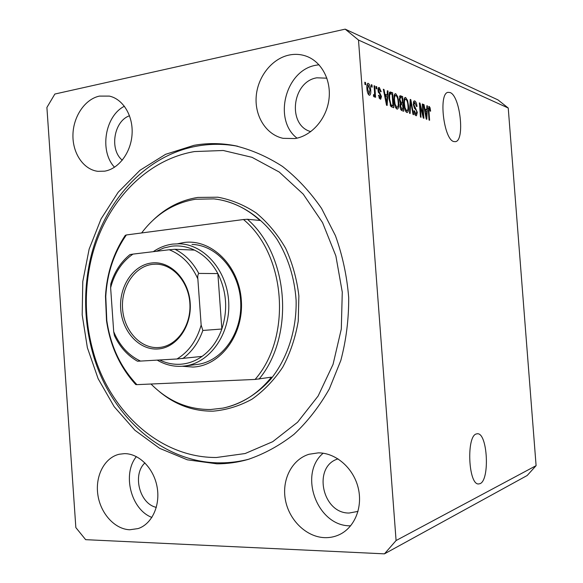 <?xml version="1.0" encoding="UTF-8"?>
<svg xmlns="http://www.w3.org/2000/svg" width="583" height="583" viewBox="0 0 583 583"><rect width="100%" height="100%" fill="white"/><g stroke="black" fill="none" stroke-linecap="round" stroke-linejoin="round"><path stroke-width="0.87" d="M480.122 483.642C489.99 479.751 487.519 433.118 477.535 433.752L476.311 433.949C466.313 436.142 468.295 484.444 478.424 483.977L480.122 483.642M453.851 141.567L455.447 141.662C465.081 140.714 460.22 95.852 450.083 92.537L448.006 92.34C438.27 93.433 443.831 139.854 453.851 141.567M99.409 96.1C84.885 99.197 73.232 116.593 72.941 134.943C72.518 153.293 83.478 169.573 97.864 171.329L104.656 171.169C118.684 168.881 130.949 152.651 132.064 134.279C133.303 115.915 123.108 99.037 109.342 96.1L99.409 96.1M124.419 106.23C104.86 116.017 99.285 151.259 114.523 167.241M124.419 453.64L119.231 454.244C104.648 457.568 95.153 475.684 97.806 494.413C100.298 513.149 114.538 529.204 129.739 529.765L138.12 528.577C151.974 524.081 160.58 505.381 157.06 486.761C153.672 468.113 138.951 453.457 124.419 453.64M136.386 456.598C122.029 474.023 130.949 509.593 151.901 517.427M318.238 452.874L309.026 454.259C291.923 459.448 281.625 479.656 285.386 499.82C288.993 520 306.155 536.943 324.491 537.643C329.657 537.839 334.569 536.863 339.219 534.728C354.814 527.608 363.187 506.758 358.013 487.14C352.963 467.5 335.429 452.692 318.238 452.874M323.164 453.217C298.168 473.943 317.057 526.15 350.106 525.822L350.653 525.837M288.92 55.093C271.591 58.817 257.446 77.211 256.17 96.902C254.771 116.6 266.373 134.753 283.098 138.331L295.071 138.557C311.504 135.839 326.247 119.282 328.885 99.919C331.625 80.563 321.714 61.674 306.264 56.187C300.653 54.197 294.867 53.833 288.92 55.093M318.996 64.757L315.92 65.245C285.342 70.266 272.873 119.843 297.024 138.164M194.037 145.32L165.616 154.306L139.993 170.28L118.211 192.208L101.063 218.909L89.133 249.13L82.779 281.553L82.188 314.842L87.363 347.672L98.141 378.717L114.173 406.672L134.921 430.276L159.633 448.342L187.354 459.812L216.883 463.82C227.283 463.842 237.609 462.399 247.877 459.499C264.194 453.968 279.578 445.572 294.036 434.299C307.686 421.48 319.455 406.344 329.344 388.89L340.836 360.418C346.2 340.049 348.816 319.098 348.692 297.563C346.958 276.109 342.542 255.485 335.444 235.692L321.554 208.408C310.2 191.938 297.184 177.946 282.5 166.439C267.145 156.543 251.12 149.583 234.41 145.575C220.782 143.046 207.329 142.959 194.037 145.32M326.895 78.188L316.853 77.809C291.923 81.591 287.12 125.294 310.79 131.634M338.045 458.879C312.466 466.305 321.998 513.557 349.159 513.033L358.035 511.386M144.948 462.902C132.122 474.504 139.548 503.909 156.331 507.363M129.535 115.762C113.823 121.038 109.24 149.729 122.292 160.208M46.902 107.461L75.848 527.586L85.657 539.669L384.459 553.85L396.083 540.536L358.494 40.045L345.187 29.15L54.868 94.038L46.902 107.461M423.141 115.201L422.281 103.978L422.843 104.189L423.921 118.276L423.324 118.065L420.168 105.968L421.028 117.263L420.46 117.066L419.374 102.878L419.986 103.104L423.141 115.201L422.595 115.296M413.318 104.466L414.207 100.903L414.768 100.954C415.956 101.588 416.707 103.431 417.005 106.478L416.437 106.449L414.848 102.608L413.901 104.641L417.311 112.337L416.466 115.726L415.992 115.689C414.921 115.179 414.236 113.547 413.945 110.792L414.513 110.814L415.847 114.006L416.728 112.096L416.437 110.581L414.447 108.219L413.318 104.466M409.506 113.248L410.206 99.409L410.818 99.635L413.617 114.676L413.012 114.465L410.672 101.223L410.126 113.459L409.506 113.248M405.666 97.507L407.553 100.436L408.515 105.64C408.872 109.298 408.464 111.586 407.298 112.519L406.803 112.49C405.17 111.171 404.208 108.387 403.924 104.138L404.121 99.095L405.141 97.463L405.666 97.507L404.791 97.667M395.799 93.761L397.752 96.771L398.75 102.083C399.107 105.793 398.692 108.132 397.482 109.087L396.95 109.057C395.252 107.702 394.254 104.853 393.962 100.516L394.181 95.372L395.23 93.717L395.799 93.761L394.859 93.936M387.127 95.073L387.338 90.751L388.016 91.006L387.156 105.45L386.514 105.232L383.337 89.235L384.022 89.498L384.926 94.264L387.127 95.073L384.525 95.218M364.965 84.484L364.798 82.218L365.505 82.487L365.679 84.746L364.965 84.484M384.459 553.85L527.185 475.502L536.098 465.657L396.083 540.536M536.098 465.657L508.238 108.023L358.494 40.045M366.918 88.718C366.62 85.898 366.94 84.105 367.873 83.333L368.361 83.369C369.731 84.484 370.504 86.692 370.686 89.986C370.97 92.763 370.65 94.519 369.709 95.255L369.25 95.226C367.895 94.169 367.115 91.997 366.918 88.718M371.466 86.918L371.298 84.681L371.99 84.943L372.158 87.18L371.466 86.918M374.505 91.597L374.06 85.73L374.752 85.985L375.598 97.295L374.913 97.048L374.782 95.24L374.271 96.967L373.426 96.122L373.557 94.592L374.177 94.971L374.556 93.863L374.505 91.597M376.195 88.689L376.028 86.473L376.713 86.729L376.88 88.944L376.195 88.689M377.988 90.54L378.775 87.479L379.314 87.523L381.18 91.713L380.524 91.662L379.387 89.104L378.644 90.518L381.457 96.479L380.721 99.168L380.211 99.132L378.433 95.372L379.096 95.415L380.072 97.521L380.808 96.457L377.988 90.54M388.999 98.804C388.628 95.313 388.978 93.04 390.042 91.99L392.599 92.741L393.736 107.746L390.996 106.521L388.999 98.804M399.311 99.504L400.084 95.765L402.605 96.53L403.72 111.229L401.891 110.588C400.893 110.223 400.251 108.795 399.974 106.295L400.404 103.431L399.311 99.504M426.72 109.706L426.865 105.705L427.434 105.924L426.807 119.282L426.26 119.092L423.477 104.43L424.06 104.648L424.847 109.014L426.72 109.706L424.519 109.91M429.161 106.405L430.057 107.695L430.626 111.149L430.094 111.134L429.263 108.015L428.796 108.861L429.598 120.251L429.052 120.062L428.33 110.61L429.161 106.405L428.665 106.492M508.238 108.023L497.984 99.897L345.187 29.15M364.827 82.618L365.505 82.487M367.567 83.522L368.361 83.369M367.093 84.426L367.501 85.125M370.016 90.117L370.686 89.986M368.631 93.754L368.456 94.555M369.148 93.593L369.986 89.738L368.216 84.987L367.618 88.871L369.148 93.593L368.033 93.805M366.947 88.995L367.618 88.871M371.327 85.074L371.99 84.943M374.089 86.116L374.752 85.985M373.477 95.481L374.782 95.24M373.521 95.058L374.038 94.963M376.057 86.852L376.713 86.729M378.454 87.683L379.314 87.523M378.075 88.529L378.447 89.192M377.995 90.635L378.644 90.518M378.141 91.728L378.877 91.589M380.816 96.596L381.457 96.479M379.475 97.74L379.395 98.461M378.454 95.539L379.096 95.415M378.986 97.725L380.072 97.521M387.316 91.137L388.016 91.006M385.793 95.328L385.735 96.29M383.41 89.614L384.022 89.498M384.357 94.366L384.926 94.264M386.791 100.983L387.046 96.771L385.276 96.122L386.718 103.752L386.791 100.983M386.245 103.84L386.718 103.752M384.729 96.224L385.276 96.122M389.619 92.274L390.785 92.056M389.393 92.646L390.632 93.112L392.599 92.741M390.632 93.112L390.676 93.761M391.601 106.011L391.681 107.01M390.617 105.989L392.964 105.771L392.097 94.257L390.326 93.776L389.612 95.466L389.648 99.066L390.989 104.78L392.964 105.771M390.435 105.647L391.885 105.385M390.129 104.933L390.989 104.78M389.029 99.176L389.648 99.066M388.905 95.597L389.612 95.466M397.059 96.895L397.752 96.771M398.145 102.193L398.75 102.083M396.673 107.432L396.309 108.613M394.458 94.548L395.15 95.546M396.812 107.308L397.212 107.338C398.131 106.565 398.437 104.729 398.123 101.828C397.919 98.658 397.191 96.552 395.93 95.51L395.522 95.481C394.625 96.217 394.319 97.988 394.604 100.793L395.121 104.27L396.812 107.308L395.565 107.534M394.509 104.379L395.121 104.27M393.999 100.903L394.604 100.793M399.515 96.457L400.659 96.887L402.605 96.53M400.659 96.887L400.71 97.499M401.155 103.417L401.228 104.415M401.621 109.531L401.694 110.508M400.39 103.461L402.51 103.176L402.117 98.017L400.412 97.485L399.931 99.722L401.381 102.761L402.51 103.176M400.791 109.553L402.977 109.291L402.642 104.896L401.009 104.415L400.572 106.274L401.971 108.941L402.977 109.291M399.982 106.383L400.572 106.274M400.004 104.597L400.958 104.43M399.333 99.831L399.931 99.722M406.883 100.553L407.553 100.436M407.94 105.742L408.515 105.64M406.482 110.908L406.147 112.016M404.376 98.308L405.01 99.256M406.672 110.777L407.043 110.806C407.932 110.049 408.224 108.249 407.918 105.399C407.714 102.287 407.007 100.225 405.804 99.212L405.418 99.183C404.551 99.904 404.259 101.646 404.536 104.408L405.039 107.811L406.672 110.777L405.469 110.989M404.449 107.913L405.039 107.811M403.953 104.51L404.536 104.408M410.192 99.751L410.818 99.635M410.111 101.325L410.672 101.223M413.872 101.114L414.768 100.954M413.522 101.755L414.105 102.637M413.34 104.743L413.901 104.641M416.75 112.439L417.311 112.337M415.417 114.173L415.249 115.128M413.952 110.916L414.513 110.814M414.71 114.202L415.847 114.006M422.303 104.284L422.843 104.189M419.622 106.062L420.168 105.968M419.403 103.213L419.986 103.104M426.851 106.026L427.434 105.924M425.393 109.939L425.35 110.792M423.535 104.743L424.06 104.648M424.366 109.101L424.847 109.014M426.465 115.164L426.661 111.273L425.16 110.726L426.421 117.73L426.465 115.164M426.02 117.795L426.421 117.73M424.686 110.806L425.16 110.726M428.25 108.008L430.057 107.695M428.243 108.198L429.037 108.059M428.243 108.963L428.796 108.861M177.72 243.767L184.06 242.492C211.338 238.695 239.001 265.542 241.304 300.063C244.015 334.547 220.512 366.044 192.958 367.05L182.224 366.255M216.431 457.495L245.151 453.53L272.72 441.681L297.556 422.252L318.121 396.039L333.053 364.375L341.303 329.031L342.272 292.119L335.866 255.908L322.545 222.597L303.226 194.124L279.206 172.021L252.009 157.315L223.245 150.494L194.489 151.565C141.574 160.478 99.78 209.953 89.374 268.195C84.353 295.858 85.512 323.244 92.857 350.361C108.904 410.724 159.451 457.932 216.431 457.495M249.342 459.069C239.73 461.605 230.066 462.873 220.352 462.858C161.207 463.121 108.97 414.156 92.391 351.782C84.805 323.762 83.602 295.457 88.791 266.876C99.54 206.703 142.718 155.421 197.608 146.012C210.849 143.673 224.258 143.761 237.835 146.275L234.41 145.575M151.012 384.022C168.035 401.14 187.901 409.638 210.609 409.514L222.859 408.122C241.668 404.245 257.868 393.919 271.459 377.143L255.099 379.438C292.127 337.04 286.013 254.618 243.49 219.529L126.373 234.964C113.977 252.818 107.112 273.318 105.771 296.448L106.791 320.439C110.493 345.887 120.528 367.29 136.888 384.642L135.759 384.569C119.901 367.071 110.158 345.777 106.521 320.672L105.487 296.259C106.784 273.514 113.386 253.211 125.272 235.357L126.373 234.964M259.027 379.132C294.918 336.085 288.913 255.208 247.411 219.274L260.033 220.461C246.106 207.934 230.73 200.741 213.895 198.883L195.538 199.24C173.858 202.884 155.887 214.121 141.625 232.952M255.099 379.438L136.888 384.642M247.411 219.274L243.49 219.529M196.624 364.528L197.141 364.462C221.875 361.533 242.207 333.381 240.728 302.329C239.54 271.263 216.883 245.093 192.011 244.43M157.782 348.984C139.155 350.266 122.124 331.457 120.688 308.961C118.983 286.493 133.157 264.988 151.697 262.969C170.207 260.601 188.63 279.213 190.175 302.788C192.004 326.349 176.43 348.051 157.782 348.984M152.615 264.332C134.666 266.271 120.921 287.084 122.576 308.837C123.968 330.619 140.474 348.809 158.503 347.555L159.494 347.468C176.722 345.923 190.962 326.159 189.92 304.341C189.096 282.507 173.231 264.135 155.945 264.165L152.615 264.332M159.662 359.973C166.206 363.18 173.02 364.608 180.096 364.266C187.923 363.807 195.254 361.183 202.09 356.381C211.031 349.902 217.619 340.785 221.853 329.016C227.997 309.857 226.67 291.383 217.86 273.58C212.008 262.729 204.21 254.909 194.482 250.1C187.063 246.58 179.469 245.275 171.701 246.194L163.823 247.972L156.346 251.302M153.293 251.667C159.319 247.505 165.834 244.977 172.83 244.073L179.455 243.796C204.604 244.466 227.53 271.117 228.747 302.766C230.249 334.394 209.676 363.049 184.673 366.007L181.532 366.299C172.969 366.685 164.858 364.623 157.199 360.119M201.157 325.066L202.855 330.452L221.853 329.016L217.86 273.58L198.767 273.42C197.826 274.629 197.52 276.451 197.848 278.878C191.319 264.434 181.779 254.727 169.238 249.757L132.982 254.108C121.934 261.789 114.487 273.004 110.632 287.762L113.7 331.698C119.566 345.624 128.5 355.419 140.51 361.081L176.999 358.975C188.71 351.819 196.762 340.516 201.157 325.066L197.848 278.878M140.51 361.081L137.457 361.212C127.539 355.535 119.865 347.002 114.436 335.604L113.7 331.698M202.09 356.381L176.999 358.975M110.632 287.762L110.806 283.877C114.581 271.663 120.972 261.898 129.98 254.582L132.982 254.108M169.238 249.757L174.973 249.284C184.869 254.217 192.805 262.263 198.767 273.42M194.482 250.1L174.973 249.284M378.389 92.661L379.555 92.442M385.596 100.597L386.121 100.502M399.727 96.035L400.783 95.838M400.616 109.181L401.971 108.941M400.12 102.987L401.381 102.761M410.002 103.519L410.6 103.41M414.353 108.074L415.504 107.87M425.452 114.815L425.896 114.742M428.345 110.792L428.869 110.697M153.008 220.228C165.929 207.73 180.847 200.137 197.775 197.433L217.823 197.2C231.298 199.685 244.124 204.961 256.294 213.021C267.779 222.589 277.559 234.337 285.634 248.278C292.462 263.181 296.878 279.053 298.875 295.909L298.248 321.124C295.428 337.71 290.261 353.058 282.74 367.166C274.054 380.189 263.786 390.872 251.958 399.217C239.518 406.008 226.568 409.987 213.108 411.161C193.243 411.379 175.308 404.842 159.312 391.55M222.859 408.122L224.018 407.896C241.661 403.706 257.22 394.159 270.694 379.263C287.448 358.509 296.827 329.716 296.106 300.172C294.502 277.668 288.126 257.365 276.976 239.241C261.359 216.533 238.913 202.206 215.433 199.058M202.855 330.452C198.548 342.549 191.851 351.921 182.756 358.574M477.535 433.752L477.156 433.752M369.316 93.623L368.055 93.863M368.216 84.987L366.926 85.235M374.148 94.978L373.514 95.095M379.059 89.075L377.973 89.279M380.364 97.572L379.023 97.82M390.326 93.776L389.043 94.009M397.125 107.352L395.617 107.622M395.522 95.481L394.093 95.743M401.009 104.415L400.004 104.59M406.963 110.821L405.513 111.076M405.418 99.183L404.048 99.431M414.469 102.572L413.325 102.776M416.138 114.049L414.746 114.29M429.124 108.008L428.25 108.161M307.452 56.638L306.264 56.187M109.947 96.246L109.342 96.1M92.857 350.361L92.391 351.782M89.374 268.195L88.791 266.876M184.673 366.007L197.141 364.462M156.521 264.172L155.945 264.165"/></g></svg>
